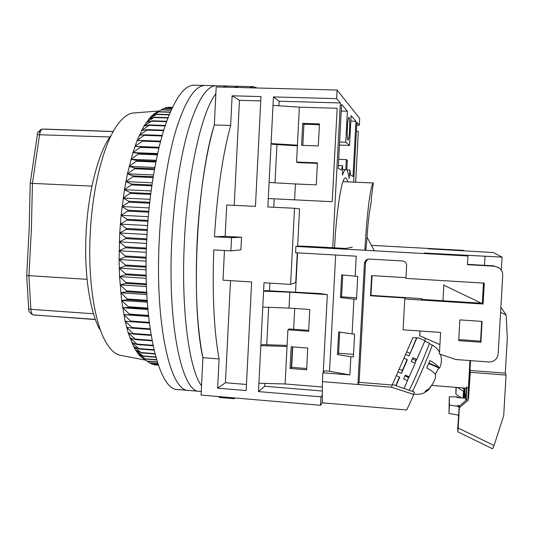 <?xml version="1.0" encoding="UTF-8"?>
<svg xmlns="http://www.w3.org/2000/svg" width="534" height="534" viewBox="0 0 534 534"><rect width="100%" height="100%" fill="white"/><g stroke="black" fill="none" stroke-linecap="round" stroke-linejoin="round"><path stroke-width="0.8" d="M334.544 247.843L334.571 247.409C336.513 208.988 341.967 176.367 345.585 177.922C346.379 178.029 347.08 179.331 347.674 181.827M347.347 127.513C347.741 121.111 348.288 117.667 348.969 117.186C349.697 118.134 349.91 122.339 349.596 129.789C349.203 136.157 348.662 139.594 347.968 140.108C347.247 139.214 347.04 135.015 347.347 127.513M332.709 247.743L340.345 102.949L336.667 98.643L337.121 90.039L359.682 118.394L359.322 125.223L356.705 125.136M322.336 395.013L320.974 396.835L320.527 405.279L322.282 402.816L406.761 409.999L413.81 394.513L391.676 387.23L322.423 381.623L322.883 372.799L349.883 374.935L350.858 356.752L337.448 354.536L338.643 331.934L352.08 333.89L353.942 299.12L340.472 297.558L341.673 274.883L355.163 276.178L356.231 256.187L295.589 252.742L295.909 246.428L298.8 246.074L308.145 246.381L345.825 248.47L352.286 247.169M353.668 182.081L356.852 122.326L359.322 125.223M342.574 165.613L341.333 170.052L338.196 168.33L341.573 104.397L347.394 111.226L345.752 142.224L349.536 145.435L351.118 115.598L355.958 121.271L353.014 176.474L350.544 175.119L349.964 170.039L349.109 178.456C348.488 174.104 347.721 171.327 346.8 170.112L347.32 160.28L346.326 159.606L345.798 169.538C344.79 169.592 343.702 171.454 342.534 175.119L342.574 165.613L338.349 165.447M224.46 250.499L222.985 280.17L251.634 281.972L246.161 390.568L217.638 388.171L219.087 358.941L202.907 357.673C190.551 304.193 196.472 181.18 214.321 124.949L216.183 86.942L337.121 90.039M320.527 405.279L201.078 395.073L202.907 357.673C197.019 328.203 195.077 289.768 197.079 242.376C199.222 197.42 205.904 153.185 214.321 124.949L230.648 125.483L232.116 95.793L260.972 96.581L255.446 206.378L226.71 204.989L225.154 236.355L241.515 237.243L240.887 249.812L230.895 250.867L213.787 249.892C212.205 294.748 213.974 331.1 219.087 358.941M322.362 391.035L264.637 386.262L258.483 391.596L320.974 396.835M258.483 391.596L264.01 282.753L290.603 284.422L294.528 208.267L299.554 208.921L297.632 246.221M297.284 252.836L295.749 282.573L290.603 284.422M269.89 283.12L269.496 290.763M268.655 307.317L266.753 344.737M264.784 383.412L264.637 386.262M340.345 102.949L279.155 101.233L278.922 105.805M276.946 144.581L274.997 182.815M274.169 199.028L273.755 207.259M336.667 98.643L273.441 96.914L279.155 101.233M355.958 121.271L350.825 121.111M339.424 145.074L349.536 145.435M339.584 142.011L345.752 142.224M341.219 111.039L347.394 111.226M345.798 169.538L342.554 169.405M294.528 208.267L267.854 206.978L273.441 96.914M234.239 87.409L238.605 86.321L234.239 87.409M219.294 396.629L219.254 397.45L234.206 398.724L234.246 397.903M249.398 87.796L253.483 86.695L257.074 87.99M235.134 397.984L234.206 398.724M265.204 290.589L263.582 291.15L289.835 292.211L327.349 294.628L319.873 293.52L265.204 290.589M287.092 345.411L262.461 344.597L260.819 345.631L287.038 346.493L285.103 383.973L322.389 387.023M268.282 198.535L332.241 201.705L268.282 198.535M297.378 145.835L272.634 144.32L271.072 143.566L297.411 145.181L299.374 107.167L337.161 108.268L332.241 201.705M338.676 159.312L346.326 159.606M346.806 169.912L349.964 170.039M262.775 307.09L289.014 308.098L289.835 292.211M258.91 383.252L285.103 383.973M230.895 250.867L231.549 237.69L214.434 236.756C217.271 191.719 222.678 154.626 230.648 125.483M230.508 280.644L225.428 382.738L217.638 388.171M246.468 384.48L225.428 382.738M231.549 237.69L241.515 237.243M225.154 236.355L214.434 236.756M232.116 95.793L239.479 100.325L234.252 205.35M239.479 100.325L260.759 100.919M273.007 105.412L299.374 107.167M269.096 182.488L295.415 183.956L294.588 199.943M356.385 131.15L358.347 131.384L355.644 182.167M307.764 348.041L306.629 369.795L290.049 368.48L291.17 346.8L307.764 348.041M289.014 308.098L309.78 309.493L308.639 331.294L287.899 329.812L287.038 346.493M323.257 372.365L327.349 294.628M295.415 183.956L316.282 184.871L317.423 162.877L296.544 162.049L297.411 145.181M319.459 123.901L302.711 123.361L301.577 145.335L318.311 145.942L319.459 123.901M292.418 346.893L291.357 367.312L306.696 368.52M287.899 329.812L289.228 328.957L308.692 330.352M296.544 162.049L297.805 162.61L317.396 163.384M302.831 145.382L303.926 124.242L319.412 124.742M291.357 367.312L290.049 368.48M302.711 123.361L303.926 124.242M201.532 385.808C189.176 369.682 180.919 309.833 184.397 241.668C187.487 173.543 201.705 111.546 215.849 93.744C201.705 111.546 187.487 173.543 184.397 241.668C180.919 309.833 189.176 369.682 201.532 385.808M227.504 86.034L222.925 87.115L227.504 86.034L238.211 86.308M199.716 391.375L199.295 391.335C182.234 392.437 167.376 326.194 171.781 240.961C173.864 197.981 180.412 155.861 188.969 127.546C198.027 99.304 207.192 85.373 216.45 85.754L227.09 86.027M177.855 389.52L188.322 390.407C170.52 391.435 154.853 325.273 159.232 240.26C161.288 197.386 168.01 155.374 176.867 127.139C186.253 98.97 195.778 85.086 205.436 85.48L216.016 85.747M205.436 85.48C195.778 85.086 186.253 98.97 176.867 127.139C168.01 155.374 161.288 197.386 159.232 240.26C154.853 325.273 170.52 391.435 188.322 390.407L199.295 391.335C182.234 392.437 167.376 326.194 171.781 240.961C173.864 197.981 180.412 155.861 188.969 127.546C198.027 99.304 207.192 85.373 216.45 85.754M177.395 389.48C158.852 390.434 142.384 324.365 146.737 239.559C148.779 196.792 155.674 154.893 164.819 126.732C174.525 98.643 184.41 84.799 194.476 85.2L204.989 85.467M158.825 111.012L134.027 112.948C128.474 113.195 122.88 117.233 117.246 125.076C103.669 143.706 92.142 188.322 90.146 235.481C88.017 279.823 94.445 321.481 105.131 340.832C109.844 349.436 114.943 354.269 120.424 355.324L145.301 360.049M146.082 360.577L139.855 355.818L135.643 350.251L133.64 346.666L128.2 332.842L125.136 321.174L121.612 300.455L119.549 276.612L119.069 259.511L119.736 232.984L125.724 237.67L125.684 238.611L119.329 241.875L125.39 246.868L125.37 247.803L119.109 250.74L125.243 256.006L125.243 256.927L119.069 259.511L125.29 265.031L125.303 265.939L119.215 268.155L125.517 273.882L125.55 274.776L119.549 276.612L125.937 282.526L125.984 283.394L120.063 284.842L126.531 290.91L126.605 291.751L120.751 292.806L127.306 298.993L127.392 299.794L121.612 300.455L128.247 306.73L128.354 307.497L122.633 307.751L129.355 314.085L129.475 314.806L123.815 314.673L130.616 321.021L130.75 321.702L125.136 321.174L132.018 327.516L132.172 328.15L126.605 327.242L133.727 334.124L128.2 332.842L135.229 339.07L135.402 339.604L129.909 337.955L137.011 344.083L137.198 344.564L131.724 342.568L138.893 348.575L139.087 349.002L133.64 346.666L140.869 352.527L135.643 350.251L142.925 355.931L137.719 353.301L145.268 359.048L139.855 355.818L149.694 363.013L157.83 363.661M110.511 136.003C98.123 153.098 87.79 192.948 86.021 234.9C84.132 274.336 89.919 311.589 99.664 329.318M171.794 108.616L163.878 108.375L153.432 114.243L159.045 111.686L151.029 116.419L156.375 114.45L148.632 119.129L153.959 117.54L146.249 122.373L151.556 121.185L143.886 126.151L149.427 124.923L149.186 125.377L141.57 130.45L147.097 129.602L146.863 130.102L139.301 135.262L144.827 134.802L137.091 140.569L142.618 140.509L142.398 141.123L134.962 146.363L140.495 146.71L140.282 147.371L132.919 152.611L138.466 153.378L138.266 154.079L130.977 159.286L136.537 160.48L136.35 161.221L129.148 166.374L134.728 167.983L134.555 168.771L127.439 173.824L133.053 175.86L132.893 176.681L125.864 181.613L131.518 184.063L131.371 184.918L124.435 189.697L130.129 192.56L129.996 193.435L123.16 198.034L128.901 201.291L128.787 202.192L122.046 206.578L127.84 210.222L127.739 211.137L121.098 215.282L126.952 219.294L126.872 220.222L120.33 224.1L126.251 228.465L126.184 229.4L119.736 232.984L121.098 215.282L124.435 189.697L127.439 173.824L132.919 152.611L137.091 140.569L143.886 126.151L151.029 116.419L156.822 112.073M172.389 107.347L167.636 107.581M172.215 107.714L166.261 107.541L164.412 108.389M150.101 363.047L151.963 364.175L158.177 364.675M153.198 364.275L154.253 364.809L158.338 365.136L154.019 364.769M158.151 364.595L151.729 364.081M157.784 363.527L149.46 362.86M157.316 362.092L147.457 361.304M157.256 361.898L147.23 361.097M156.656 359.956L145.268 359.048M156.582 359.709L145.048 358.795M155.868 357.253L143.139 356.251M155.788 356.946L142.925 355.931M154.993 353.989L141.076 352.901M154.9 353.621L140.869 352.527M154.052 350.157L139.087 349.002M153.952 349.743L138.893 348.575M153.071 345.785L137.198 344.564M152.971 345.304L137.011 344.083M152.09 340.866L135.402 339.604M151.99 340.338L135.229 339.07M151.122 335.425L133.727 334.124M151.022 334.845L133.56 333.543M150.188 329.478L132.172 328.15M150.101 328.844L132.018 327.516M149.32 323.043L130.75 321.702M149.233 322.369L130.616 321.021M148.552 316.428L123.815 314.673M148.525 316.161L129.475 314.806M148.445 315.434L129.355 314.085M147.878 309.513L122.633 307.751M147.825 308.846L128.354 307.497M147.758 308.078L128.247 306.73M147.297 302.204L121.612 300.455M147.224 301.143L127.392 299.794M147.17 300.342L127.306 298.993M146.817 294.541L120.751 292.806M146.743 293.086L126.605 291.751M146.703 292.245L126.531 290.91M146.456 286.558L120.063 284.842M146.389 284.715L125.984 283.394M146.363 283.848L125.937 282.526M146.209 278.307L119.549 276.612M146.169 276.071L125.55 274.776M146.156 275.184L125.517 273.882M146.096 269.817L119.215 268.155M146.089 267.214L125.303 265.939M146.089 266.299L125.29 265.031M146.116 261.139L119.069 259.511M146.156 258.176L125.243 256.927M146.169 257.248L125.243 256.006M146.276 252.322L119.109 250.74M146.369 249.018L125.37 247.803M146.396 248.083L125.39 246.868M146.57 243.424L119.329 241.875M146.73 239.786L125.684 238.611M146.77 238.845L125.724 237.67M146.997 234.479L119.736 232.984M147.23 230.534L126.184 229.4M147.291 229.6L126.251 228.465M147.564 225.548L120.33 224.1M147.885 221.323L126.872 220.222M147.958 220.388L126.952 219.294M148.265 216.677L121.098 215.282M148.672 212.198L127.739 211.137M148.759 211.277L127.84 210.222M149.086 207.92L122.046 206.578M149.587 203.207L128.787 202.192M149.694 202.299L128.901 201.291M150.034 199.322L123.16 198.034M150.635 194.403L129.996 193.435M150.748 193.522L130.129 192.56M151.089 190.932L124.435 189.697M151.796 185.845L131.371 184.918M151.916 184.984L131.518 184.063M152.243 182.795L125.864 181.613M153.058 177.562L132.893 176.681M153.191 176.734L133.053 175.86M153.492 174.952L127.439 173.824M154.413 169.605L134.555 168.771M154.56 168.817L134.728 167.983M154.813 167.442L129.148 166.374M155.848 162.016L136.35 161.221M156.001 161.268L136.537 160.48M156.195 160.307L130.977 159.286M157.343 154.827L138.266 154.079M157.503 154.119L138.466 153.378M157.623 153.572L132.919 152.611M158.885 148.072L140.282 147.371M159.045 147.411L140.495 146.71M159.079 147.271L134.962 146.363M160.454 141.784L142.398 141.123M160.614 141.17L142.618 140.509M162.022 135.976L144.594 135.356M162.182 135.416L144.827 134.802M163.578 130.683L146.863 130.102M163.738 130.169L147.097 129.602M165.093 125.911L149.186 125.377M165.24 125.45L149.427 124.923M166.535 121.672L151.556 121.185M166.681 121.271L151.796 120.791M167.89 117.987L153.959 117.54M168.016 117.64L154.199 117.2M169.111 114.843L156.375 114.45M169.225 114.556L156.622 114.163M170.179 112.26L158.805 111.913M170.279 112.027L159.045 111.686M171.067 110.224L161.228 109.924M171.14 110.051L161.468 109.757M171.734 108.736L163.631 108.489M172.182 107.781L166.021 107.601M172.382 107.361L168.37 107.241M87.089 279.342L26.7 275.511L28.676 308.839L30.865 309.32C31.319 312.991 32.113 314.853 33.255 314.893L88.484 319.058M95.326 319.379L33.715 314.993M28.896 275.591L30.865 309.32L93.49 313.778M42.373 129.101L42.613 129.101C41.432 128.988 40.43 130.77 39.603 134.448L32.414 183.389L91.948 186.119M28.929 275.591L31.379 229.6L32.441 183.389M26.7 275.511L29.17 229.353L30.218 183.162L37.373 134.688L109.85 136.978M30.218 183.155L32.414 183.389M371.631 245.36L463.746 250.393L428.201 248.797L493.369 252.529L502.1 257.128L424.35 253.043L467.958 255.993L295.909 246.428M297.585 252.856L295.562 291.958M294.708 308.478L293.633 329.278M292.725 346.92L291.684 367.018L292.732 367.419M467.958 255.993L467.464 264.684L494.237 266.212L498.222 267.38C501.272 269.263 502.774 271.96 502.714 275.471L498.175 353.949C497.321 359.182 494.17 361.858 488.723 361.979L455.862 359.516L439.389 353.955L440.597 332.435L403.097 329.812L404.792 298.98L483.09 304.013L484.285 283.127L405.927 278.394L406.634 265.511C406.514 262.895 405.146 261.38 402.529 260.966L368.934 259.043L365.944 260.031L364.428 263.062L357.907 384.447L391.676 387.23M355.163 276.178L357.72 276.332L356.492 299.28L353.942 299.12M352.08 333.89L354.629 334.077L353.401 356.946L350.858 356.752M480.894 342.234L482.089 321.395L459.881 319.899L458.706 340.652L480.894 342.234L480.573 341.146L458.766 339.591M499.17 267.995L493.783 265.852L467.484 264.343M483.897 283.1L482.743 303.285L421.56 299.36L421.82 298.633L370.976 295.382L372.044 275.631M481.708 321.368L480.573 341.146M485.019 256.413L484.505 265.318M483.49 283.08L482.329 303.259M439.909 344.604L419.757 335.773L420.024 331M421.78 299.374L421.82 298.633M502.1 257.128L501.339 270.304M335.666 255.018L329.525 371.25L324.552 370.856L322.883 372.799M329.525 371.25L349.883 374.935M322.423 381.623L322.282 402.816M357.907 384.447L359.108 382.337L392.236 385.001L391.482 387.163M364.428 263.062L365.543 262.588L359.108 382.337M404.792 298.98L405.366 298.012L370.529 295.776L371.617 275.604L405.967 277.673M483.09 304.013L482.743 303.285M370.529 295.776L370.976 295.382M419.757 335.773L419.898 330.987M431.799 385.421L466.536 388.205L465.922 399.999M465.862 399.999L464.96 391.802L465.174 388.098M339.717 332.095L338.596 353.214L337.448 354.536M338.596 353.214L353.541 354.336M342.748 274.99L341.586 296.831L340.472 297.558M341.586 296.831L356.572 297.798M392.463 384.487L414.304 392.043L413.81 394.513M365.543 262.588L367.679 259.157M419.504 338.015L412.922 337.548L392.236 385.001M412.368 358.921L415.819 360.45L415.145 363.207L409.164 376.87L405.286 375.135L403.631 378.92L407.509 380.655L404.078 388.505M407.088 359.636L402.342 370.462L399.192 369.054M402.342 370.462L401.408 373.406L407.362 359.756L403.911 358.221M418.676 337.962L424.977 340.725L425.485 338.302L421.653 336.627M424.977 340.725L416.807 359.402L412.909 357.68L411.253 361.478L415.145 363.207M405.566 354.429L409.017 355.958L416.927 337.835M397.964 371.864L401.408 373.406M396.028 385.722L399.752 377.184L396.315 375.649M416.58 337.808L409.017 355.958M407.509 380.655L408.37 377.438L404.946 375.909M399.452 377.051L395.721 385.615M406.694 351.839L409.845 353.234M416.654 359.335L415.339 362.406M409.031 376.81L407.816 379.507M408.303 377.411L408.677 376.65M415.806 360.517L416.36 359.202M409.244 390.287C414.01 381.216 430.651 342.054 429.289 343.142L424.784 341.166M430.898 386.696L428.041 390.294L424.123 392.87L425.017 392.136L425.271 391.115L429.216 388.518L432.84 383.639L435.223 378.606L435.631 374.701C434.276 372.679 431.325 370.429 426.773 367.966L429.87 360.584C434.389 363.033 437.326 365.289 438.688 367.359L439.342 368.186L440.103 366.644M438.781 367.939L435.344 374.287M468.438 388.038L466.743 387.911L466.155 400.28M467.811 398.885L469.927 360.57M463.625 388.619L462.003 387.844M482.336 303.112L482.689 303.285M443.861 284.722L442.96 300.735M500.879 307.21L506.205 315.027L500.585 312.337M481.474 303.205L443.834 285.209M470.28 360.597L468.532 398.271L459.267 406.107L457.718 428.295L457.918 431.852L492.568 448.8L494.05 445.516L503.689 415.739L506.052 375.068L505.284 373.153L507.3 338.476L506.205 315.027M468.091 398.644L468.485 391.789L468.899 391.822M470.194 360.59L468.485 391.789M463.085 398.03L463.505 391.729M465.154 388.091L464.446 397.636M463.872 387.991L463.866 397.623L464.914 388.071M457.491 387.477L463.465 391.315M456.283 387.384L455.889 394.272L455.963 387.357M470.547 360.617L469.987 370.449L505.284 373.153M469.987 370.449L470.287 372.311L468.532 398.271M468.719 399.759L459.374 407.662L459.267 406.107M459.374 407.662L457.918 431.852M466.743 387.911L466.582 386.636M465.902 400.5L466.402 390.007M465.668 398.244L456.957 397.53L456.917 396.862L449.301 396.775L449.414 405.052L457.471 406.321L457.431 405.58L459.667 405.767M470.287 372.311L506.052 375.068M461.449 397.897L455.889 394.272M449.301 396.775L448.94 413.483L449.414 405.052M458.926 397.69L456.917 396.862M448.94 413.483L456.991 414.791L458.713 415.766M457.471 406.321L459.2 407.282M459.247 406.461L457.431 405.58M364.889 250.259C365.944 230.701 367.372 214.181 369.168 200.697C370.703 189.623 372.098 183.716 373.346 182.988L342.988 181.627M365.697 250.306L366.551 243.864C367.325 231.416 368.286 220.849 369.441 212.158L371.384 201.158L371.324 198.094L373.346 182.988M366.998 237.089L374.287 250.786M28.676 308.872C28.055 310.574 29.43 312.557 32.794 314.826L32.774 314.82M39.262 132.359C39.503 130.483 40.491 129.402 42.233 129.115L113.215 131.571M42.233 129.115L42.233 129.115C38.348 131.217 36.726 133.059 37.38 134.648M493.783 265.852L494.237 266.212M412.428 391.395C417.001 382.978 433.515 344.07 432.126 345.017L429.249 343.576M438.688 367.359L428.869 363.013M427.334 389.974L428.041 390.294M494.05 445.516L458.212 428.014M253.116 86.688L238.605 86.321M199.295 391.335L201.251 391.502M88.13 319.032L95.392 319.559M44.582 129.088L113.261 131.484M367.045 259.597L365.944 260.031M424.283 392.79C420.966 394.319 417.508 394.719 413.91 394.005M432.834 383.639L435.223 378.606M439.622 367.999C441.705 363.233 441.958 358.661 440.383 354.296M439.482 352.246C437.767 349.062 435.31 346.653 432.126 345.017M428.675 363.467L439.342 368.186"/></g></svg>
